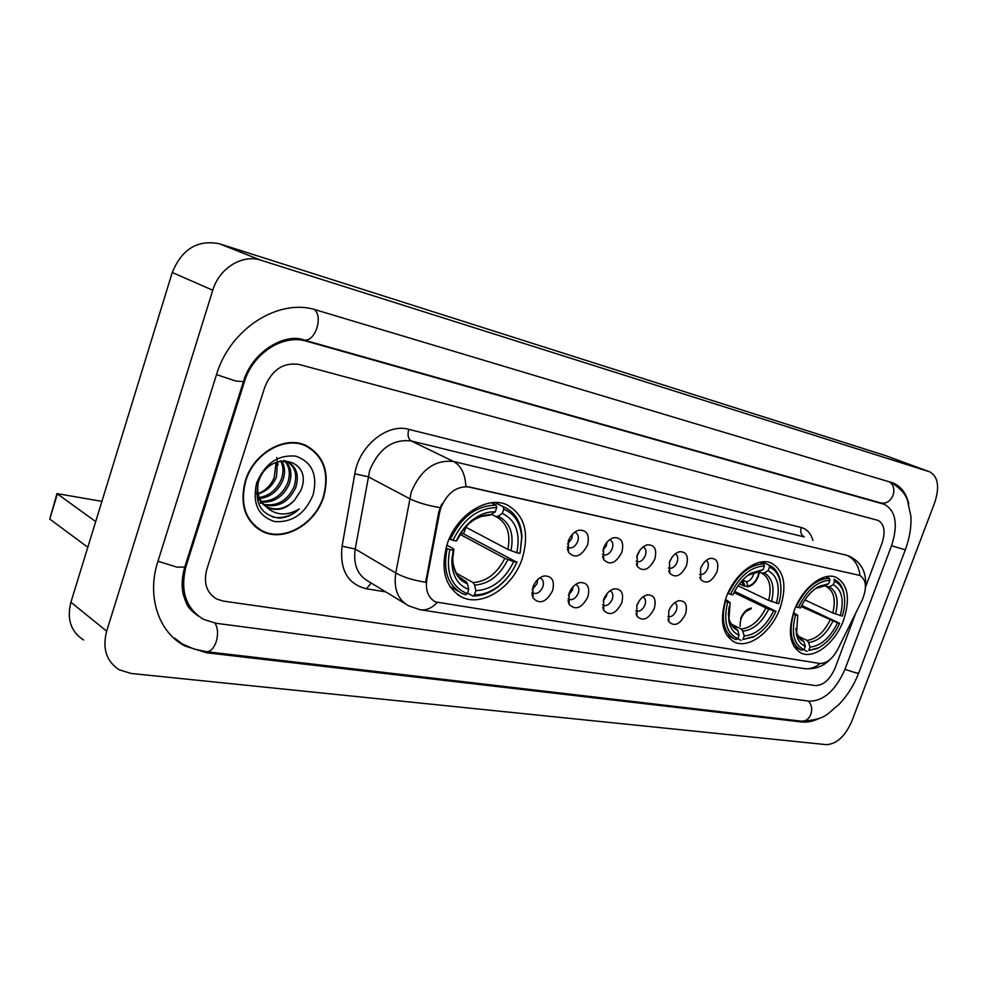 <?xml version="1.0" encoding="UTF-8"?>
<svg xmlns="http://www.w3.org/2000/svg" width="987" height="987" viewBox="0 0 987 987"><rect width="100%" height="100%" fill="white"/><g stroke="black" fill="none" stroke-linecap="round" stroke-linejoin="round"><path stroke-width="1.48" d="M726.111 597.653C719.301 619.922 722.126 634.752 734.587 642.142C748.96 649.138 771.822 631.692 780.137 608.029C787.194 585.673 784.283 570.708 771.415 563.108C757.387 556.458 734.402 573.681 726.111 597.653M794.153 610.719C787.441 632.124 789.81 646.263 801.271 653.123C814.349 659.439 835.508 642.685 843.552 620.194C850.498 598.714 848.067 584.452 836.248 577.407C823.479 571.374 802.209 587.931 794.153 610.719M447.185 544.133C440.177 569.659 445.051 587.302 461.793 597.086C482.199 607.387 512.993 587.24 522.259 558.543C529.649 532.795 524.59 514.906 507.071 504.863C487.282 495.264 456.389 515.029 447.185 544.133M552.597 590.67C546.28 602.304 539.766 604.772 533.054 598.048L532.857 587.179C535.238 581.133 538.964 577.395 544.034 575.976C552.029 575.779 554.879 580.677 552.597 590.67M531.882 592.274L533.202 593.236C537.236 594.236 540.444 592.101 542.85 586.821C544.047 582.688 543.306 579.85 540.642 578.283L539.63 577.975M587.882 596.888C581.824 608.177 575.581 610.669 569.154 604.365L568.956 593.557C571.337 587.573 574.989 583.897 579.912 582.54C587.512 582.404 590.164 587.179 587.882 596.888M567.969 598.751L568.993 599.43C572.842 600.367 575.939 598.27 578.283 593.113C579.48 589.054 578.789 586.278 576.211 584.773L575.544 584.538M621.736 602.86C615.913 613.815 609.917 616.332 603.76 610.41L603.588 599.664C605.944 593.755 609.522 590.14 614.309 588.832C621.551 588.745 624.031 593.421 621.736 602.86M602.576 604.92L603.316 605.376C607.005 606.252 609.991 604.18 612.285 599.158C613.47 595.161 612.816 592.447 610.348 590.991L609.966 590.843M654.245 608.597C648.632 619.231 642.87 621.761 636.96 616.196L636.812 605.524C639.157 599.689 642.66 596.136 647.324 594.877C654.221 594.84 656.528 599.417 654.245 608.597M635.788 610.817L636.257 611.076C639.798 611.903 642.685 609.867 644.93 604.957C646.103 601.034 645.498 598.369 643.117 596.962L642.981 596.901M685.484 614.111C680.055 624.438 674.516 626.979 668.853 621.748L668.717 611.15C671.061 605.389 674.491 601.897 679.019 600.688C685.607 600.688 687.766 605.167 685.484 614.111M667.928 616.554L667.928 616.554C671.32 617.331 674.109 615.333 676.292 610.534C677.464 606.734 676.922 604.143 674.701 602.736M587.499 545.108C581.442 556.446 575.137 558.889 568.574 552.436L568.29 541.123C570.585 535.25 574.163 531.611 578.987 530.179C586.981 529.945 589.819 534.917 587.499 545.108M567.278 546.86L568.475 547.662C572.349 548.599 575.446 546.49 577.753 541.357C578.987 537.113 578.234 534.201 575.507 532.635L574.52 532.351M621.859 552.239C616.024 563.232 609.978 565.699 603.699 559.654L603.427 548.414C605.722 542.603 609.226 539.025 613.926 537.656C621.539 537.483 624.179 542.332 621.859 552.239M602.403 554.213L603.291 554.756C607.017 555.632 610.003 553.559 612.261 548.55C613.47 544.38 612.779 541.542 610.151 540.025L609.497 539.815M654.813 559.074C649.212 569.746 643.388 572.238 637.38 566.55L637.133 555.41C639.428 549.66 642.858 546.132 647.435 544.824C654.677 544.701 657.145 549.451 654.813 559.074M636.084 561.221L636.714 561.566C640.267 562.38 643.154 560.345 645.362 555.459C646.571 551.351 645.917 548.575 643.388 547.119L643.043 546.983M686.483 565.637C681.067 576.013 675.478 578.518 669.717 573.163L669.494 562.121C671.777 556.446 675.145 552.967 679.599 551.708C686.496 551.647 688.79 556.286 686.483 565.637M668.433 567.92L668.791 568.105C672.209 568.87 674.997 566.871 677.156 562.084C678.365 558.062 677.761 555.336 675.318 553.929L675.219 553.88M716.907 571.954C711.676 582.034 706.297 584.551 700.77 579.517L700.573 568.561C702.843 562.96 706.149 559.543 710.492 558.321C717.08 558.309 719.215 562.849 716.907 571.954M699.635 574.385L699.635 574.385C702.917 575.113 705.606 573.139 707.728 568.463C708.913 564.589 708.382 561.936 706.124 560.517M537.607 579.653L537.051 583.687L532.178 589.671M573.065 586.722L572.472 590.029L568.401 595.482M607.017 593.606L606.462 596.099L603.18 600.935M639.527 600.417L636.664 605.956M670.518 607.437L669.05 610.299M572.435 534.226L571.868 538.421L567.525 544.059M606.968 542.233L606.351 545.651L602.773 550.721M640.032 550.043L636.652 556.964M671.666 557.791L669.285 562.713M701.609 566.205L701.103 567.254M439.622 512.401L440.794 507.923C447.271 492.76 456.796 485.777 469.368 486.973L859.874 575.446C866.475 579.801 867.178 588.153 861.984 600.503L837.679 649.471C832.423 659.057 826.403 663.708 819.629 663.437L435.575 601.947C428.148 597.851 425.237 590.349 426.853 579.455L439.622 512.401L438.771 511.957L441.818 503.962M245.331 480.817C239.385 504.431 245.01 521.284 262.221 531.364C283.812 542.591 315.445 524.307 323.699 496.819C330.028 472.884 324.131 455.772 306.019 445.495C285.07 435.131 253.499 453.033 245.331 480.817M257.323 528.427L260.371 529.822M437.118 602.576C431.775 608.189 426.162 610.583 420.289 609.769L408.729 605.87C397.835 599.825 393.517 588.857 395.775 572.978L411.258 492.019C420.807 469.652 434.909 459.486 453.564 461.497C461.077 465.617 465.185 473.896 465.864 486.357L859.788 575.409M859.961 575.483C858.789 565.637 854.434 558.913 846.895 555.299L453.564 461.497L411.258 440.967C392.764 438.808 378.922 448.591 369.706 470.293L355.209 549.043L395.775 572.978C403.227 577.161 413.195 580.257 425.656 582.268L438.771 511.957M881.971 543.331C885.672 531.722 884.401 524.085 878.146 520.42L299.073 364.45C283.491 362.155 272.079 369.681 264.824 387.027L206.851 569.215C203.297 582.922 206.542 592.842 216.585 598.986L223.222 601.083L815.361 685.57C823.38 685.471 829.968 679.587 835.125 667.928L855.754 613.05L835.125 667.928C829.968 679.587 823.38 685.471 815.361 685.57L223.222 601.083L216.585 598.986C206.542 592.842 203.297 582.922 206.851 569.215L264.824 387.027C272.079 369.681 283.491 362.155 299.073 364.45L878.146 520.42C884.401 524.085 885.672 531.722 881.971 543.331L865.846 586.216L881.971 543.331M308.549 447.333L305.822 445.408M305.402 445.729L302.688 444.224M323.317 496.732C329.572 473.057 323.736 456.117 305.822 445.951C285.083 435.686 253.832 453.403 245.751 480.903C239.866 504.283 245.43 520.963 262.468 530.932C283.837 542.036 315.137 523.949 323.317 496.732M258.125 493.537C265.528 490.712 270.882 485.382 274.213 477.56L276.138 462.249M281.751 460.867C285.033 466.567 285.391 473.044 282.837 480.299C278.137 491.057 270.438 497.14 259.729 498.546M280.69 460.892C283.479 466.481 283.664 472.65 281.246 479.398C276.816 489.663 269.488 495.708 259.297 497.51M285.675 461.348C291.116 467.073 292.3 474.611 289.24 483.938C283.479 496.56 274.349 502.63 261.826 502.161M284.75 461.139C289.61 466.913 290.573 474.204 287.636 483.025C282.146 495.178 273.35 501.285 261.259 501.322M280.123 460.941L288.105 462.2C296.791 467.147 299.32 475.611 295.705 487.615C288.796 502.05 278.359 507.861 264.38 505.036M283.849 460.398L286.477 461.299C295.162 466.246 297.692 474.71 294.077 486.69C287.476 500.68 277.347 506.578 263.702 504.382M260.852 503.284L260.198 502.951M294.545 500.15L300.887 490.391C314.322 458.165 268.045 448.715 258.323 482.433C254.066 503.037 260.876 514.93 278.729 518.113C286.242 517.867 293.102 514.795 299.308 508.934C285.86 516.756 274.201 515.448 264.356 505.011L268.6 507.91C277.84 511.451 286.489 508.86 294.545 500.15C286.107 508.613 277.002 510.933 267.243 507.108L266.527 506.738M264.356 505.011C258.569 499.262 256.571 491.674 258.372 482.273M265.01 505.825C260.741 502.963 257.928 498.632 256.571 492.821M277.372 461.768L276.508 476.696C272.905 485.419 266.811 491.181 258.224 494.006M256.608 483.124C252.154 503.506 258.199 516.337 274.768 521.58C292.386 522.678 305.18 513.709 313.163 494.66C317.814 474.883 312.052 462.052 295.878 456.179C278.063 454.476 264.972 463.458 256.608 483.124M276.767 457.561L278.026 464.926M254.72 526.305L257.607 528.02M299.308 508.934C291.042 516.139 282.122 518.829 272.523 516.991M87.794 547.267L49.757 519.076L56.888 493.882M101.908 501.359L56.975 493.611L95.69 521.58M465.926 527.28L463.569 533.844L516.867 562.245C512.315 572.522 505.825 580.775 497.386 587.006C489.848 592.373 482.199 594.976 474.439 594.84L475.87 590.682C491.982 589.683 504.591 580.011 513.709 561.652L504.826 558.334L460.102 534.399M456.228 573.114L473.057 582.614L474.648 585.094L475.87 590.682M449.801 549.562L447.148 548.636C442.744 570.461 447.777 585.427 462.224 593.532L465.556 594.803L467.332 593.656C451.343 587.018 445.495 572.324 449.801 549.562L453.193 550.203L451.812 560.739C452.071 575.631 457.721 585.217 468.763 589.486L467.542 583.872L465.963 581.38L460.547 578.32M446.852 545.145L452.922 548.464L453.897 549.389L453.193 550.203M449.801 586.389L458.4 591.324M521.667 537.57L520.124 553.004L521.987 536.385C521.013 522.123 515.202 512.426 504.567 507.293L503.197 506.75L503.765 509.181C514.683 513.808 520.655 523.27 521.667 537.57L521.987 536.385M494.783 502.543L503.197 506.75M474.439 594.84L472.674 595.988C480.792 596.16 488.812 593.446 496.708 587.82C505.554 581.294 512.327 572.645 517.065 561.874M472.674 595.988L467.542 593.039M447.148 548.636L446.001 548.007M519.939 553.349L516.781 552.732C520.692 533.301 515.88 520.186 502.321 513.388L503.765 509.181M513.709 561.652L516.867 562.245M468.763 589.486L467.332 593.656M502.321 513.388L498.213 516.189L495.721 516.497L491.588 514.4M465.593 527.095L507.886 549.426L516.781 552.732M449.233 538.816L452.934 540.308C463.668 518.668 478.276 507.787 496.72 507.639L496.153 505.208C476.807 505.245 461.509 516.645 450.282 539.395M496.153 505.208L491.353 502.79M496.72 507.639L495.264 511.871C487.208 511.5 479.263 514.461 471.428 520.741C464.988 526.12 459.954 532.857 456.327 540.975L452.934 540.308M491.156 514.683C484.062 514.486 477.103 517.139 470.268 522.629C472.057 520.766 475.734 518.706 481.311 516.435L489.638 515.214L495.264 511.871M456.327 540.975L457.043 540.123M460.806 533.288L463.569 533.844M734.624 591.373L775.955 611.261C770.687 622.686 763.58 631.001 754.66 636.196L742.903 639.502L744.198 635.986C756.054 634.826 765.875 626.437 773.66 610.817L765.924 607.967L734.007 592.57M731.133 623.981L741.175 629.015L742.829 631.174L744.198 635.986M727.678 602.119L725.433 601.342C720.794 620.379 723.866 632.951 734.673 639.045L736.055 639.588L737.782 638.651C726.531 633.395 723.163 621.218 727.678 602.119L730.109 602.588L728.825 621.082C730.306 628.349 733.723 633.025 739.078 635.122L737.708 630.298L734.365 627.276M725.507 599.38L730.109 602.588M780.89 586.846L780.088 580.072C778.373 572.596 774.721 567.624 769.107 565.132L769.478 567.118C774.943 569.462 778.509 574.261 780.162 581.516L780.088 580.072M762.038 561.924L768.848 565.02M742.903 639.502L753.537 636.985L757.831 634.222M741.175 640.427L737.733 638.675M738.042 585.797L768.7 600.429L778.731 603.723C781.087 595.617 781.556 588.215 780.162 581.516M776.448 603.279C780.47 586.87 777.707 576.013 768.17 570.683L769.478 567.118M773.66 610.817L775.955 611.261M739.078 635.122L737.782 638.651M768.17 570.683L764.172 572.941L761.668 573.102L759.052 571.892M727.838 593.347L730.516 594.334C739.621 576.038 750.922 566.6 764.407 566.02L763.778 563.91C749.639 564.453 737.795 574.335 728.27 593.557M763.778 563.91L760.101 562.232M764.407 566.02L763.099 569.585L751.193 573.052C743.606 577.753 737.523 584.995 732.946 594.803L730.516 594.334M759.102 571.855L748.751 574.977C749.565 573.99 752.563 573.089 757.745 572.263L763.099 569.585M801.691 605.438L839.653 623.303C834.323 634.752 827.316 642.907 818.605 647.768L808.748 650.445L810.006 647.09C820.913 645.905 830.092 637.849 837.556 622.908L801.16 606.511M798.224 636.121L806.959 640.403L808.612 642.475L810.006 647.09M795.51 614.95L793.363 614.21C788.712 632.519 791.352 644.499 801.296 650.149L804.06 649.668C793.844 644.733 790.982 633.16 795.51 614.95L797.73 615.37L796.497 634.592C797.915 640.625 800.864 644.536 805.318 646.3L803.924 641.673L801.16 639.045M793.511 612.532L797.73 615.37M844.428 597.073L843.601 591.929C841.96 585.612 838.765 581.417 834.015 579.344L834.546 581.306C839.11 583.292 842.182 587.327 843.762 593.384L843.601 591.929M808.748 650.445L817.421 648.533L820.74 646.534M807.045 651.334L803.874 649.767M804.923 599.936L832.794 612.964L842.355 616.098C844.872 607.659 845.341 600.084 843.762 593.384M840.258 615.691C844.267 600.034 841.936 589.708 833.275 584.711L834.546 581.306M837.556 622.908L839.653 623.303M805.318 646.3L804.06 649.668M833.275 584.711L829.351 586.846L824.552 585.945M795.818 606.635L798.261 607.523C806.971 590.041 817.52 580.973 829.919 580.294L829.277 578.283C816.286 578.913 805.232 588.412 796.114 606.771M829.277 578.283L825.897 576.766M829.919 580.294L828.648 583.712L818.704 586.488C811.215 590.892 805.145 598.048 800.482 607.955L798.261 607.523M824.713 585.859L816.089 588.351L824.713 585.859L828.648 583.712M744.729 585.513L747.504 586.833C752.168 586.031 755.783 582.515 758.386 576.297L759.41 572.065M747.504 586.833L747.788 586.068C752.119 585.254 755.487 581.96 757.88 576.198L758.88 571.979M742.705 580.011L746.604 581.849C749.614 581.047 751.934 578.653 753.55 574.693L754.117 572.707M741.879 580.911L744.469 586.229L741.348 581.516M742.582 580.134L744.753 585.451M744.469 586.229L739.46 583.835M746.604 581.849L747.788 586.068M728.616 616.653L729.134 606.672M728.468 615.469L728.875 608.091M740.571 618.627C743.162 612.433 746.777 608.905 751.403 608.054M751.132 608.819L745.79 611.533M747.998 609.892C742.31 614.025 739.719 619.503 740.213 626.338M844.909 669.457L891.532 545.762C898.244 524.85 895.937 511.069 884.611 504.419L306.525 341.218C283.133 333.828 252.869 353.173 244.381 381.846L186.136 565.958C179.856 590.534 185.63 608.325 203.458 619.33L216.091 623.29L809.5 701.202C823.923 700.869 835.73 690.295 844.909 669.457M934.701 502.654C939.747 486.961 938.131 476.709 929.84 471.872L261.049 260.26C242.605 253.832 219.213 268.094 212.773 290.24L106.67 631.137C102.192 648.595 106.399 661.475 119.279 669.791L131.074 673.455L826.304 744.654C836.631 744.124 845.131 736.327 851.806 721.263L934.701 502.654M929.84 471.872L885.832 455.723L219.41 243.777C197.659 239.471 181.941 249.032 172.256 272.486L70.904 602.243C66.635 619.157 70.867 631.742 83.574 639.995M908.805 503.839C906.165 493.142 900.884 486.184 892.951 482.939L316.506 310.103C279.395 297.568 230.07 328.301 216.461 374.776L157.858 561.517C146.458 596.592 158.71 632.482 185.013 646.053L206.641 652.777L801.715 721.978C807.23 722.583 813.091 721.361 819.309 718.339M426.853 579.455L426.014 578.974M801.271 527.502C800.038 531.894 801.025 535.028 804.232 536.903L411.258 440.967C408.124 438.82 407.298 434.934 408.791 429.333L801.271 527.502C807.045 529.106 810.932 533.436 812.955 540.494M440.079 507.614C427.396 505.504 417.217 502.506 409.556 498.632L368.089 476.709L354.802 473.822C359.021 445.976 387.336 423.028 408.791 429.333M820.074 663.498C815.065 667.693 809.685 669.383 803.911 668.569L420.289 609.769M385.744 591.879L366.473 588.795C347.695 584.094 339.565 569.881 342.082 546.181L354.802 473.822M342.082 546.181L355.209 549.043C353.124 564.515 357.516 575.261 368.348 581.294L405.089 603.649M371.124 582.984L366.473 588.795M57.283 494.277L49.757 519.076M473.057 582.614C486.505 581.602 497.09 573.521 504.826 558.334M451.898 558.568L451.984 560.271M460.658 578.407L465.963 581.38M510.982 550.721C514.227 533.757 509.971 522.246 498.213 516.189M474.648 585.094C488.738 584.082 499.829 575.594 507.91 559.629M453.897 549.389L452.774 558.284C452.984 571.387 457.906 579.924 467.542 583.872M507.886 549.426C510.908 533.498 506.948 522.555 496.017 516.62L496.017 516.62M471.428 520.741L462.755 530.525L457.018 540.197M741.175 629.015C751.082 627.905 759.324 620.885 765.924 607.967M734.328 627.263L736.055 628.127M771.513 601.564C774.894 587.253 772.451 577.716 764.172 572.941M742.829 631.174C753.204 630.039 761.841 622.686 768.725 609.102M728.332 613.223L728.801 617.825C730.084 624.191 733.057 628.349 737.708 630.298M768.7 600.429C771.871 586.796 769.527 577.691 761.668 573.102M751.193 573.052L746.049 576.79M806.959 640.403C816.076 639.268 823.787 632.531 830.104 620.169M801.049 638.984L802.271 639.588M835.533 614.05C838.913 600.392 836.853 591.324 829.351 586.846M808.612 642.475C818.161 641.328 826.242 634.259 832.831 621.267M795.818 628.46L796.275 631.273C797.508 636.566 800.062 640.032 803.924 641.673M832.794 612.964C835.977 599.948 834.003 591.299 826.859 586.981M818.704 586.488L814.546 589.288M889.534 481.853C893.654 484.975 894.827 489.49 893.025 495.4C890.286 501.347 886.252 503.863 880.91 502.988L881.477 503.185M905.301 549.833L891.545 545.7M858.776 672.826L856.63 673.085L844.946 669.359M891.384 482.409C904.845 491.723 905.795 496.535 907.324 499.693L910.952 516.46C911.433 527.317 909.533 538.47 905.264 549.919L858.702 673.011C853.94 685.299 847.216 695.921 838.543 704.891C827.451 713.058 827.155 719.77 801.259 721.164C805.565 721.411 808.76 719.141 810.821 714.378C812.474 709.159 811.672 704.718 808.402 701.054M182.151 643.869L193.773 648.952L206.271 651.667C210.465 651.79 213.784 648.459 216.227 641.661C218.312 634.246 217.905 628.077 215.03 623.142M157.945 561.221L176.969 567.155L184.791 567.019L185.149 565.884M216.511 374.628L235.733 380.982L243.431 381.648M314.631 309.573C318.48 313.447 319.245 319.603 316.95 328.029C313.681 336.653 309.4 340.663 304.095 340.059L880.91 502.988M885.832 455.723L929.396 471.724M70.904 602.243L106.67 631.137M172.256 272.486L212.773 290.24M219.41 243.777L261.049 260.26M799.902 721.003L801.715 721.978M204.938 651.494L206.641 652.777M880.453 502.852L883.414 504.024M185.309 565.391L186.136 565.958M243.505 381.414L244.381 381.846M303.663 339.935L306.525 341.218M732.946 641.303L734.587 642.142M800.001 652.481L801.271 653.123M457.647 594.692L461.793 597.086M531.931 594.038L533.054 598.048M568.068 600.861L569.154 604.365M602.724 607.338L603.76 610.41M635.998 613.495L636.96 616.196M667.952 619.355L668.853 621.748M567.414 548.821L568.574 552.436M602.601 556.495L603.699 559.654M636.356 563.787L637.38 566.55M668.754 570.745L669.717 573.163M699.882 577.37L700.77 579.517M709.184 558.716L710.492 558.321M678.118 552.165L679.599 551.708M645.757 545.367L647.435 544.824M612.026 538.297L613.926 537.656M576.815 530.957L578.987 530.179M677.822 601.009L679.019 600.688M645.967 595.26L647.324 594.877M612.767 589.288L614.309 588.832M578.148 583.083L579.912 582.54M542.011 576.63L544.034 575.976M258.175 528.859L262.221 531.364M865.34 589.276C867.314 573.089 861.688 561.936 848.462 555.792M829.648 659.859C822.899 666.743 814.312 669.642 803.911 668.569M302.38 444.125L305.822 445.951M267.243 507.108L268.6 507.91M286.477 461.299L288.105 462.2M461.657 579.159L464.519 580.788L458.634 576.47C456.981 576.568 451.293 561.492 452.774 558.284L451.812 560.739M495.042 502.531L504.567 507.293M497.386 587.006L496.708 587.82M734.587 627.424L735.734 627.991C733.699 629.064 727.851 618.442 728.801 617.825L728.825 621.082M762.063 561.911L769.107 565.132M726.543 634.9L733.156 638.281M754.66 636.196L753.537 636.985M801.234 639.082L802.135 639.527C800.519 640.464 795.485 631.618 796.275 631.273L796.497 634.592M794.041 646.534L800.124 649.557M818.605 647.768L817.421 648.533M198.313 616.024C186.099 607.141 186.666 603.785 183.348 594.877C181.361 586.389 181.842 577.111 184.791 567.019L243.258 382.203C252.351 350.126 286.612 332.705 304.095 340.059M801.259 721.164L206.271 651.667M174.576 638.083L185.013 646.053M881.07 503.025L884.611 504.419"/></g></svg>
